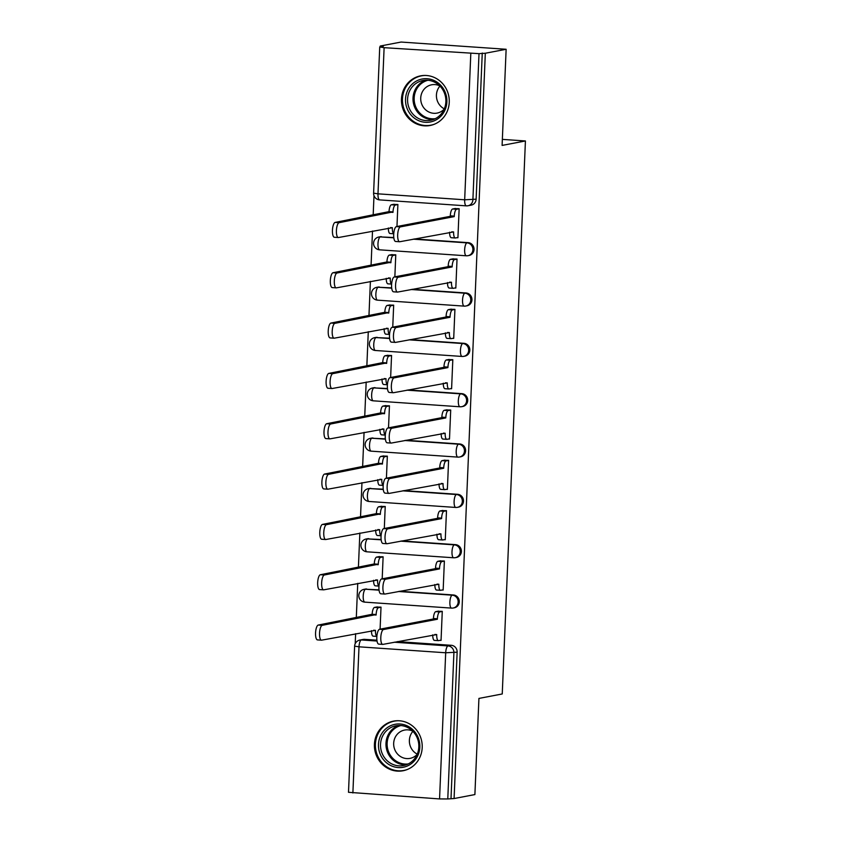 <?xml version="1.0" encoding="UTF-8"?>
<svg xmlns="http://www.w3.org/2000/svg" width="841" height="841" viewBox="0 0 841 841"><rect width="100%" height="100%" fill="white"/><g stroke="black" fill="none" stroke-linecap="round" stroke-linejoin="round"><path stroke-width="1.26" d="M393.788 237.54L380.332 236.91A6.476 2.071 93.9 0 0 377.977 243.764A6.476 2.071 93.9 0 0 379.617 249.83L466.303 255.79A6.476 6.476 0 0 0 467.964 255.685L469.11 255.464A6.476 6.118 -100.8 0 0 468.164 242.65L467.018 242.87A6.476 6.118 79.2 0 1 467.964 255.685A6.476 6.118 79.2 0 1 466.471 255.78A6.476 2.071 -86.1 0 1 466.303 255.79A6.476 2.071 -86.1 0 1 464.653 249.724A6.476 2.071 93.9 0 1 467.018 242.87L413.183 239.17M391.675 287.864L378.229 287.244A6.476 2.071 93.9 0 0 375.864 294.098A6.476 2.071 93.9 0 0 377.514 300.153L464.19 306.124A6.476 6.476 0 0 0 465.851 306.019L467.007 305.798A6.476 6.118 -100.8 0 0 466.061 292.983L464.905 293.204A6.476 6.118 79.2 0 1 465.851 306.019A6.476 6.118 79.2 0 1 464.369 306.113A6.476 2.071 -86.1 0 1 464.19 306.124A6.476 2.071 -86.1 0 1 462.539 300.058A6.476 2.071 93.9 0 1 464.905 293.204L411.07 289.504M389.562 338.198L376.116 337.577A6.476 2.071 93.9 0 0 373.751 344.421A6.476 2.071 93.9 0 0 375.401 350.487L462.077 356.447A6.476 6.476 0 0 0 463.738 356.353L464.894 356.132A6.476 6.118 -100.8 0 0 463.948 343.317L462.802 343.538A6.476 6.118 79.2 0 1 463.738 356.353A6.476 6.118 79.2 0 1 462.256 356.437A6.476 2.071 -86.1 0 1 462.077 356.447A6.476 2.071 -86.1 0 1 460.437 350.382A6.476 2.071 93.9 0 1 462.802 343.538L408.957 339.827M387.459 388.531L374.003 387.901A6.476 2.071 93.9 0 0 371.648 394.755A6.476 2.071 93.9 0 0 373.288 400.821L459.974 406.781A6.476 6.476 0 0 0 461.635 406.687L462.781 406.466A6.476 6.118 -100.8 0 0 461.835 393.651L460.689 393.861A6.476 6.118 79.2 0 1 461.635 406.687A6.476 6.118 79.2 0 1 460.143 406.771A6.476 2.071 -86.1 0 1 459.974 406.781A6.476 2.071 -86.1 0 1 458.324 400.715A6.476 2.071 93.9 0 1 460.689 393.861L406.855 390.161M385.346 438.865L371.901 438.235A6.476 2.071 93.9 0 0 369.535 445.089A6.476 2.071 93.9 0 0 371.186 451.154L457.861 457.115A6.476 6.476 0 0 0 459.522 457.01L460.679 456.789A6.476 6.118 -100.8 0 0 459.733 443.974L458.576 444.195A6.476 6.118 79.2 0 1 459.522 457.01A6.476 6.118 79.2 0 1 458.04 457.105A6.476 2.071 -86.1 0 1 457.861 457.115A6.476 2.071 -86.1 0 1 456.211 451.049A6.476 2.071 93.9 0 1 458.576 444.195L404.742 440.495M383.233 489.189L369.788 488.568A6.476 2.071 93.9 0 0 367.422 495.423A6.476 2.071 93.9 0 0 369.073 501.478L455.759 507.449A6.476 6.476 0 0 0 457.409 507.344L458.566 507.123A6.476 6.118 -100.8 0 0 457.62 494.308L456.474 494.529A6.476 6.118 79.2 0 1 457.409 507.344A6.476 6.118 79.2 0 1 455.927 507.438A6.476 2.071 -86.1 0 1 455.759 507.449A6.476 2.071 -86.1 0 1 454.108 501.383A6.476 2.071 93.9 0 1 456.474 494.529L402.629 490.829M381.131 539.523L367.675 538.902A6.476 2.071 93.9 0 0 365.32 545.746A6.476 2.071 93.9 0 0 366.96 551.812L453.646 557.772A6.476 6.476 0 0 0 455.307 557.678L456.453 557.457A6.476 6.118 -100.8 0 0 455.507 544.642L454.361 544.863A6.476 6.118 79.2 0 1 455.307 557.678A6.476 6.118 79.2 0 1 453.814 557.762A6.476 2.071 -86.1 0 1 453.646 557.772A6.476 2.071 -86.1 0 1 451.995 551.717A6.476 2.071 93.9 0 1 454.361 544.863L400.526 541.152M379.018 589.856L365.572 589.226A6.476 2.071 93.9 0 0 363.207 596.08A6.476 2.071 93.9 0 0 364.857 602.145L451.533 608.106A6.476 6.476 0 0 0 453.194 608.011L454.35 607.791A6.476 6.118 -100.8 0 0 453.404 594.976L452.248 595.186A6.476 6.118 79.2 0 1 453.194 608.011A6.476 6.118 79.2 0 1 451.712 608.096A6.476 2.071 -86.1 0 1 451.533 608.106A6.476 2.071 -86.1 0 1 449.882 602.04A6.476 2.071 93.9 0 1 452.248 595.186L398.413 591.486M374.424 744.296A25.272 23.863 -100.8 0 0 403.06 770.755A25.272 23.863 -100.8 0 0 422.203 747.586A25.272 23.863 -100.8 0 0 393.577 721.115A25.272 23.863 -100.8 0 0 374.424 744.296M401.472 99.028A25.272 23.863 -100.8 0 0 430.098 125.488A25.272 23.863 -100.8 0 0 449.252 102.308A25.272 23.863 -100.8 0 0 420.616 75.848A25.272 23.863 -100.8 0 0 401.472 99.028M506.135 49.272L502.098 145.419L525.425 140.962L502.245 693.962L478.928 698.419L474.892 794.566L454.087 798.54L485.32 53.246L506.135 49.272L401.073 42.05L380.258 46.024L380.227 46.823M373.993 195.638L373.173 215.138M372.51 231.023L371.06 265.472M370.397 281.357L368.957 315.806M368.284 331.69L366.844 366.129M366.182 382.014L364.731 416.463M364.069 432.348L362.629 466.797M361.956 482.681L360.516 517.131M359.853 533.015L358.403 567.454M357.74 583.339L356.3 617.788M355.627 633.672L355.207 643.701M380.258 46.024L383.328 46.234L379.733 47.001L384.116 47.674L479.013 53.656L472.894 199.811A6.476 6.118 79.2 0 1 466.492 205.845A6.476 2.071 93.9 0 1 466.324 205.856A6.476 6.476 0 0 0 467.974 205.761L471.223 205.141A6.476 6.118 79.2 0 0 476.132 199.191L464.674 199.79L470.802 53.635M485.32 53.246L479.013 53.656M364.605 639.339L361.367 639.959A6.476 6.118 79.2 0 0 359.885 640.054L363.123 639.433A6.476 6.118 79.2 0 1 364.605 639.339L376.905 640.19M397.457 641.599L451.291 645.299L448.053 645.92A6.476 6.118 79.2 0 1 453.909 652.795L447.78 798.95L439.559 798.929L348.5 792.296L354.618 646.14L359.002 646.813L352.884 792.968M447.78 798.95L454.087 798.54M440.127 640.327L441.052 640.39L442.271 611.354L437.667 611.281M380.09 629.163L381.015 607.139L376.4 607.065M442.24 589.993L443.165 590.056L444.374 561.021L439.769 560.947M382.192 578.829L383.118 556.805L378.513 556.731M444.353 539.67L445.267 539.733L446.487 510.687L441.882 510.613M384.305 528.495L385.231 506.482L380.626 506.408M446.455 489.336L447.38 489.399L448.6 460.363L443.995 460.29M386.418 478.172L387.344 456.148L382.729 456.074M448.568 439.002L449.493 439.065L450.702 410.03L446.098 409.956M388.521 427.838L389.446 405.814L384.842 405.74M450.681 388.668L451.596 388.731L452.815 359.696L448.211 359.622M390.634 377.504L391.559 355.48L386.955 355.407M452.784 338.345L453.709 338.408L454.928 309.362L450.324 309.288M392.747 327.17L393.672 305.157L389.057 305.083M454.897 288.011L455.822 288.074L457.031 259.039L452.426 258.965M394.85 276.847L395.775 254.823L391.17 254.749M457.01 237.677L457.925 237.74L459.144 208.705L454.539 208.631M414.329 238.949L468.164 242.65M412.216 289.283L466.061 292.983M410.114 339.617L463.948 343.317M408.001 389.94L461.835 393.651M405.888 440.274L459.733 443.974M403.785 490.608L457.62 494.308M401.672 540.942L455.507 544.642M399.559 591.265L453.404 594.976M502.35 139.375L525.425 140.962M396.963 226.513L397.888 204.489L393.283 204.416M381.488 236.689A6.476 6.118 -100.8 0 0 379.995 236.784L378.849 237.004A6.476 6.118 79.2 0 1 380.332 236.91L393.819 237.835M379.375 287.023A6.476 6.118 -100.8 0 0 377.893 287.107L376.736 287.328A6.476 6.118 79.2 0 1 378.229 287.244L391.717 288.169M377.262 337.357A6.476 6.118 -100.8 0 0 375.78 337.441L374.634 337.661A6.476 6.118 79.2 0 1 376.116 337.577L389.604 338.502M375.16 387.68A6.476 6.118 -100.8 0 0 373.667 387.775L372.521 387.995A6.476 6.118 79.2 0 1 374.003 387.901L387.491 388.836M373.047 438.014A6.476 6.118 -100.8 0 0 371.564 438.108L370.408 438.329A6.476 6.118 79.2 0 1 371.901 438.235L385.388 439.16M370.934 488.348A6.476 6.118 -100.8 0 0 369.451 488.432L368.305 488.653A6.476 6.118 79.2 0 1 369.788 488.568L383.275 489.494M368.831 538.682A6.476 6.118 -100.8 0 0 367.338 538.766L366.192 538.986A6.476 6.118 79.2 0 1 367.675 538.902L381.162 539.827M366.718 589.005A6.476 6.118 -100.8 0 0 365.236 589.099L364.079 589.32A6.476 6.118 79.2 0 1 365.572 589.226L379.06 590.161M482.261 53.036L476.132 199.191M451.018 798.33L457.147 652.174A6.476 6.118 -100.8 0 0 451.291 645.299M442.261 611.439L439.759 611.912A6.476 2.071 93.9 0 0 437.394 618.766L433.42 618.492A6.476 2.071 -86.1 0 1 435.775 611.638L438.592 611.102M434.576 640.358A6.476 2.071 -86.1 0 1 434.398 640.369A6.476 2.071 -86.1 0 1 432.737 634.86M378.913 644.111A7.453 2.376 -86.1 0 1 378.713 644.122A7.453 2.376 -86.1 0 1 376.842 636.837A7.453 2.376 -86.1 0 1 379.533 629.268L433.399 618.976M437.373 619.249L383.517 629.541A7.453 2.376 93.9 0 0 380.815 637.11A7.453 2.376 93.9 0 0 382.697 644.395A7.453 2.376 93.9 0 0 382.897 644.385L436.731 634.577A6.476 2.071 93.9 0 0 438.382 640.642A6.476 2.071 93.9 0 0 438.56 640.632L441.062 640.148M381.005 607.223L378.503 607.696A6.476 2.071 93.9 0 0 376.137 614.55L322.261 625.326A7.453 2.376 93.9 0 0 319.559 632.895A7.453 2.376 93.9 0 0 321.441 640.18A7.453 2.376 93.9 0 0 321.64 640.169L375.475 630.361A6.476 2.071 93.9 0 0 376.873 636.353M373.32 636.143A6.476 2.071 -86.1 0 1 373.141 636.153A6.476 2.071 -86.1 0 1 371.48 630.645M317.656 639.896A7.453 2.376 -86.1 0 1 317.456 639.906A7.453 2.376 -86.1 0 1 315.575 632.621A7.453 2.376 -86.1 0 1 318.276 625.052L372.153 614.277A6.476 2.071 -86.1 0 1 374.518 607.423L378.503 607.696M377.336 606.887L374.518 607.423M372.132 614.76L376.116 615.034M444.374 561.105L441.872 561.588A6.476 2.071 93.9 0 0 439.507 568.432L435.522 568.159A6.476 2.071 -86.1 0 1 437.888 561.304L440.705 560.768M436.689 590.025A6.476 2.071 -86.1 0 1 436.511 590.035A6.476 2.071 -86.1 0 1 434.85 584.527M381.026 593.778A7.453 2.376 -86.1 0 1 380.826 593.788A7.453 2.376 -86.1 0 1 378.944 586.503A7.453 2.376 -86.1 0 1 381.646 578.934L435.501 568.642M439.486 568.915L385.63 579.207A7.453 2.376 93.9 0 0 382.928 586.776A7.453 2.376 93.9 0 0 384.81 594.061A7.453 2.376 93.9 0 0 385.01 594.051L438.844 584.243A6.476 2.071 93.9 0 0 440.495 590.308A6.476 2.071 93.9 0 0 440.663 590.298L443.175 589.814M446.487 510.771L443.974 511.254A6.476 2.071 93.9 0 0 441.62 518.109L437.635 517.835A6.476 2.071 -86.1 0 1 440.001 510.981L442.818 510.434M438.792 539.691A6.476 2.071 -86.1 0 1 438.624 539.701A6.476 2.071 -86.1 0 1 436.952 534.193M383.139 543.444A7.453 2.376 -86.1 0 1 382.939 543.454A7.453 2.376 -86.1 0 1 381.057 536.169A7.453 2.376 -86.1 0 1 383.759 528.6L437.614 518.319M441.599 518.592L387.743 528.873A7.453 2.376 93.9 0 0 385.041 536.442A7.453 2.376 93.9 0 0 386.913 543.728A7.453 2.376 93.9 0 0 387.112 543.717L440.957 533.909A6.476 2.071 93.9 0 0 442.597 539.975A6.476 2.071 93.9 0 0 442.776 539.964L445.278 539.491M388.027 763.933A21.866 20.647 79.2 0 1 381.709 733.657A21.866 20.647 79.2 0 1 410.282 727.633A21.866 20.647 79.2 0 1 416.6 757.899A21.866 20.647 79.2 0 1 388.027 763.933M409.977 728.874A20.247 19.122 -100.8 0 0 395.88 725.794A20.247 19.122 -100.8 0 0 380.836 741.562A20.247 19.122 -100.8 0 0 389.372 762.482A20.247 19.122 -100.8 0 0 403.47 765.562A20.247 19.122 -100.8 0 0 418.513 749.794A20.247 19.122 -100.8 0 0 409.977 728.874M417.252 754.125A14.413 13.614 79.2 0 1 415.675 753.189A14.413 13.614 79.2 0 1 412.899 731.344M417.115 754.44A14.413 13.614 79.2 0 1 410.019 758.382A14.413 13.614 79.2 0 1 399.969 756.185A14.413 13.614 79.2 0 1 393.893 741.289A14.413 13.614 79.2 0 1 404.605 730.062A14.413 13.614 79.2 0 1 412.658 731.102M398.287 720.726A25.104 23.706 -100.8 0 0 394.44 721.115A25.104 23.706 -100.8 0 0 375.79 740.679A25.104 23.706 -100.8 0 0 386.376 766.614A25.104 23.706 -100.8 0 0 403.859 770.44A25.104 23.706 -100.8 0 0 407.58 769.389M415.065 118.655A21.866 20.647 79.2 0 1 408.747 88.389A21.866 20.647 79.2 0 1 437.331 82.355A21.866 20.647 79.2 0 1 443.649 112.631A21.866 20.647 79.2 0 1 415.065 118.655M437.026 83.606A20.247 19.122 -100.8 0 0 422.918 80.515A20.247 19.122 -100.8 0 0 407.885 96.294A20.247 19.122 -100.8 0 0 416.421 117.214A20.247 19.122 -100.8 0 0 430.518 120.295A20.247 19.122 -100.8 0 0 445.562 104.526A20.247 19.122 -100.8 0 0 437.026 83.606M444.29 108.857A14.413 13.614 79.2 0 1 442.723 107.911A14.413 13.614 79.2 0 1 439.938 86.076M444.153 109.172A14.413 13.614 79.2 0 1 437.057 113.104A14.413 13.614 79.2 0 1 427.018 110.917A14.413 13.614 79.2 0 1 420.942 96.021A14.413 13.614 79.2 0 1 431.654 84.783A14.413 13.614 79.2 0 1 439.696 85.835M425.325 75.448A25.104 23.706 -100.8 0 0 421.488 75.848A25.104 23.706 -100.8 0 0 402.839 95.401A25.104 23.706 -100.8 0 0 413.425 121.346A25.104 23.706 -100.8 0 0 430.907 125.162A25.104 23.706 -100.8 0 0 434.629 124.121M383.118 556.889L380.605 557.373A6.476 2.071 93.9 0 0 378.25 564.227L324.374 574.992A7.453 2.376 93.9 0 0 321.672 582.561A7.453 2.376 93.9 0 0 323.543 589.846A7.453 2.376 93.9 0 0 323.743 589.835L377.588 580.027A6.476 2.071 93.9 0 0 378.976 586.03M375.422 585.809A6.476 2.071 -86.1 0 1 375.254 585.82A6.476 2.071 -86.1 0 1 373.593 580.311M319.769 589.562A7.453 2.376 -86.1 0 1 319.569 589.573A7.453 2.376 -86.1 0 1 317.688 582.287A7.453 2.376 -86.1 0 1 320.389 574.718L374.266 563.954A6.476 2.071 -86.1 0 1 376.631 557.099L380.605 557.373M379.449 556.553L376.631 557.099M374.245 564.437L378.229 564.71M385.231 506.555L382.718 507.039A6.476 2.071 93.9 0 0 380.353 513.893L326.476 524.668A7.453 2.376 93.9 0 0 323.774 532.237A7.453 2.376 93.9 0 0 325.656 539.523A7.453 2.376 93.9 0 0 325.856 539.502L379.69 529.704A6.476 2.071 93.9 0 0 381.089 535.696M377.535 535.475A6.476 2.071 -86.1 0 1 377.357 535.486A6.476 2.071 -86.1 0 1 375.696 529.988M321.872 539.228A7.453 2.376 -86.1 0 1 321.672 539.239A7.453 2.376 -86.1 0 1 319.801 531.964A7.453 2.376 -86.1 0 1 322.502 524.395L376.379 513.62A6.476 2.071 -86.1 0 1 378.734 506.766L382.718 507.039M381.562 506.229L378.734 506.766M376.358 514.103L380.342 514.377M448.589 460.437L446.087 460.921A6.476 2.071 93.9 0 0 443.722 467.775L439.748 467.501A6.476 2.071 -86.1 0 1 442.103 460.647L444.921 460.111M440.905 489.357A6.476 2.071 -86.1 0 1 440.726 489.367A6.476 2.071 -86.1 0 1 439.065 483.869M385.241 493.11A7.453 2.376 -86.1 0 1 385.041 493.12A7.453 2.376 -86.1 0 1 383.17 485.846A7.453 2.376 -86.1 0 1 385.861 478.277L439.727 467.985M443.701 468.258L389.846 478.55A7.453 2.376 93.9 0 0 387.144 486.119A7.453 2.376 93.9 0 0 389.026 493.404A7.453 2.376 93.9 0 0 389.225 493.383L443.06 483.586A6.476 2.071 93.9 0 0 444.71 489.641A6.476 2.071 93.9 0 0 444.889 489.63L447.391 489.157M450.702 410.114L448.2 410.587A6.476 2.071 93.9 0 0 445.835 417.441L441.851 417.168A6.476 2.071 -86.1 0 1 444.216 410.313L447.034 409.777M443.018 439.034A6.476 2.071 -86.1 0 1 442.839 439.044A6.476 2.071 -86.1 0 1 441.178 433.535M387.354 442.786A7.453 2.376 -86.1 0 1 387.154 442.797A7.453 2.376 -86.1 0 1 385.273 435.512A7.453 2.376 -86.1 0 1 387.974 427.943L441.83 417.651M445.814 417.924L391.959 428.216A7.453 2.376 93.9 0 0 389.257 435.785A7.453 2.376 93.9 0 0 391.139 443.07A7.453 2.376 93.9 0 0 391.338 443.06L445.173 433.252A6.476 2.071 93.9 0 0 446.823 439.317A6.476 2.071 93.9 0 0 446.991 439.307L449.504 438.823M452.815 359.78L450.303 360.253A6.476 2.071 93.9 0 0 447.948 367.107L443.964 366.834A6.476 2.071 -86.1 0 1 446.329 359.98L449.147 359.443M445.12 388.7A6.476 2.071 -86.1 0 1 444.952 388.71A6.476 2.071 -86.1 0 1 443.281 383.202M389.467 392.453A7.453 2.376 -86.1 0 1 389.267 392.463A7.453 2.376 -86.1 0 1 387.386 385.178A7.453 2.376 -86.1 0 1 390.087 377.609L443.943 367.317M447.927 367.591L394.072 377.882A7.453 2.376 93.9 0 0 391.37 385.451A7.453 2.376 93.9 0 0 393.241 392.736A7.453 2.376 93.9 0 0 393.441 392.726L447.286 382.918A6.476 2.071 93.9 0 0 448.926 388.984A6.476 2.071 93.9 0 0 449.105 388.973L451.606 388.489M387.333 456.232L384.831 456.705A6.476 2.071 93.9 0 0 382.466 463.559L328.589 474.335A7.453 2.376 93.9 0 0 325.887 481.904A7.453 2.376 93.9 0 0 327.769 489.189A7.453 2.376 93.9 0 0 327.969 489.178L381.803 479.37A6.476 2.071 93.9 0 0 383.202 485.362M379.648 485.152A6.476 2.071 -86.1 0 1 379.47 485.162A6.476 2.071 -86.1 0 1 377.809 479.654M323.985 488.905A7.453 2.376 -86.1 0 1 323.785 488.915A7.453 2.376 -86.1 0 1 321.903 481.63A7.453 2.376 -86.1 0 1 324.605 474.061L378.482 463.286A6.476 2.071 -86.1 0 1 380.847 456.432L384.831 456.705M383.664 455.896L380.847 456.432M378.461 463.769L382.445 464.043M389.446 405.898L386.934 406.371A6.476 2.071 93.9 0 0 384.579 413.225L330.702 424.001A7.453 2.376 93.9 0 0 328.001 431.57A7.453 2.376 93.9 0 0 329.872 438.855A7.453 2.376 93.9 0 0 330.071 438.844L383.916 429.036A6.476 2.071 93.9 0 0 385.304 435.028M381.751 434.818A6.476 2.071 -86.1 0 1 381.583 434.829A6.476 2.071 -86.1 0 1 379.922 429.32M326.098 438.571A7.453 2.376 -86.1 0 1 325.898 438.582A7.453 2.376 -86.1 0 1 324.016 431.296A7.453 2.376 -86.1 0 1 326.718 423.727L380.595 412.952A6.476 2.071 -86.1 0 1 382.96 406.098L386.934 406.371M385.777 405.562L382.96 406.098M380.574 413.436L384.558 413.709M391.559 355.564L389.047 356.048A6.476 2.071 93.9 0 0 386.681 362.902L332.805 373.667A7.453 2.376 93.9 0 0 330.103 381.236A7.453 2.376 93.9 0 0 331.985 388.521A7.453 2.376 93.9 0 0 332.184 388.51L386.019 378.702A6.476 2.071 93.9 0 0 387.417 384.705M383.864 384.484A6.476 2.071 -86.1 0 1 383.685 384.495A6.476 2.071 -86.1 0 1 382.024 378.986M328.2 388.237A7.453 2.376 -86.1 0 1 328.001 388.248A7.453 2.376 -86.1 0 1 326.129 380.962A7.453 2.376 -86.1 0 1 328.831 373.393L382.708 362.618A6.476 2.071 -86.1 0 1 385.062 355.775L389.047 356.048M387.89 355.228L385.062 355.775M382.687 363.112L386.671 363.386M454.918 309.446L452.416 309.93A6.476 2.071 93.9 0 0 450.051 316.784L446.077 316.5A6.476 2.071 -86.1 0 1 448.432 309.656L451.249 309.11M447.233 338.366A6.476 2.071 -86.1 0 1 447.055 338.376A6.476 2.071 -86.1 0 1 445.394 332.868M391.57 342.119A7.453 2.376 -86.1 0 1 391.37 342.129A7.453 2.376 -86.1 0 1 389.499 334.844A7.453 2.376 -86.1 0 1 392.19 327.275L446.056 316.994M450.03 317.267L396.174 327.548A7.453 2.376 93.9 0 0 393.472 335.117A7.453 2.376 93.9 0 0 395.354 342.403A7.453 2.376 93.9 0 0 395.554 342.392L449.388 332.584A6.476 2.071 93.9 0 0 451.039 338.65A6.476 2.071 93.9 0 0 451.218 338.639L453.72 338.166M393.662 305.23L391.16 305.714A6.476 2.071 93.9 0 0 388.794 312.568L334.918 323.343A7.453 2.376 93.9 0 0 332.216 330.912A7.453 2.376 93.9 0 0 334.098 338.198A7.453 2.376 93.9 0 0 334.298 338.177L388.132 328.379A6.476 2.071 93.9 0 0 389.53 334.371M385.977 334.15A6.476 2.071 -86.1 0 1 385.798 334.161A6.476 2.071 -86.1 0 1 384.137 328.663M330.313 337.903A7.453 2.376 -86.1 0 1 330.114 337.914A7.453 2.376 -86.1 0 1 328.232 330.629A7.453 2.376 -86.1 0 1 330.934 323.06L384.81 312.295A6.476 2.071 -86.1 0 1 387.175 305.441L391.16 305.714M389.993 304.905L387.175 305.441M384.789 312.778L388.773 313.052M457.031 259.112L454.529 259.596A6.476 2.071 93.9 0 0 452.164 266.45L448.179 266.176A6.476 2.071 -86.1 0 1 450.545 259.322L453.362 258.786M449.346 288.032A6.476 2.071 -86.1 0 1 449.168 288.043A6.476 2.071 -86.1 0 1 447.507 282.544M393.683 291.785A7.453 2.376 -86.1 0 1 393.483 291.795A7.453 2.376 -86.1 0 1 391.601 284.521A7.453 2.376 -86.1 0 1 394.303 276.952L448.158 266.66M452.143 266.933L398.287 277.225A7.453 2.376 93.9 0 0 395.585 284.794A7.453 2.376 93.9 0 0 397.467 292.079A7.453 2.376 93.9 0 0 397.667 292.058L451.501 282.261A6.476 2.071 93.9 0 0 453.152 288.316A6.476 2.071 93.9 0 0 453.32 288.305L455.833 287.832M395.775 254.907L393.262 255.38A6.476 2.071 93.9 0 0 390.907 262.234L337.031 273.01A7.453 2.376 93.9 0 0 334.329 280.579A7.453 2.376 93.9 0 0 336.2 287.864A7.453 2.376 93.9 0 0 336.4 287.853L390.245 278.045A6.476 2.071 93.9 0 0 391.633 284.037M388.079 283.827A6.476 2.071 -86.1 0 1 387.911 283.837A6.476 2.071 -86.1 0 1 386.25 278.329M332.426 287.58A7.453 2.376 -86.1 0 1 332.227 287.59A7.453 2.376 -86.1 0 1 330.345 280.305A7.453 2.376 -86.1 0 1 333.047 272.736L386.923 261.961A6.476 2.071 -86.1 0 1 389.288 255.107L393.262 255.38M392.106 254.571L389.288 255.107M386.902 262.445L390.886 262.718M459.144 208.789L456.631 209.262A6.476 2.071 93.9 0 0 454.277 216.116L450.292 215.843A6.476 2.071 -86.1 0 1 452.658 208.989L455.475 208.452M451.449 237.709A6.476 2.071 -86.1 0 1 451.281 237.719A6.476 2.071 -86.1 0 1 449.609 232.211M395.796 241.462A7.453 2.376 -86.1 0 1 395.596 241.472A7.453 2.376 -86.1 0 1 393.714 234.187A7.453 2.376 -86.1 0 1 396.416 226.618L450.271 216.326M454.256 216.6L400.4 226.891A7.453 2.376 93.9 0 0 397.698 234.46A7.453 2.376 93.9 0 0 399.57 241.745A7.453 2.376 93.9 0 0 399.769 241.735L453.614 231.927A6.476 2.071 93.9 0 0 455.254 237.992A6.476 2.071 93.9 0 0 455.433 237.982L457.935 237.498M397.888 204.573L395.375 205.046A6.476 2.071 93.9 0 0 393.01 211.9L339.133 222.676A7.453 2.376 93.9 0 0 336.432 230.245A7.453 2.376 93.9 0 0 338.313 237.53A7.453 2.376 93.9 0 0 338.513 237.519L392.348 227.711A6.476 2.071 93.9 0 0 393.746 233.703M390.192 233.493A6.476 2.071 -86.1 0 1 390.014 233.504A6.476 2.071 -86.1 0 1 388.353 227.995M334.529 237.246A7.453 2.376 -86.1 0 1 334.329 237.257A7.453 2.376 -86.1 0 1 332.458 229.971A7.453 2.376 -86.1 0 1 335.16 222.402L389.036 211.627A6.476 2.071 -86.1 0 1 391.391 204.773L395.375 205.046M394.219 204.237L391.391 204.773M389.015 212.111L392.999 212.384M384.116 47.674L377.987 193.829L464.674 199.79A6.476 2.071 93.9 0 0 466.324 205.856L379.638 199.895A6.476 2.071 93.9 0 0 379.806 199.885M439.559 798.929L445.688 652.774L359.002 646.813A6.476 2.071 -86.1 0 1 361.367 639.959L377.031 641.042M394.208 642.219L448.053 645.92A6.476 2.071 -86.1 0 0 445.688 652.774L457.147 652.174M364.079 589.32A6.476 6.476 0 0 0 364.857 602.145A6.476 2.071 93.9 0 0 365.026 602.135M366.192 538.986A6.476 6.476 0 0 0 366.96 551.812A6.476 2.071 93.9 0 0 367.139 551.801M368.305 488.653A6.476 6.476 0 0 0 369.073 501.478A6.476 2.071 93.9 0 0 369.241 501.467M370.408 438.329A6.476 6.476 0 0 0 371.186 451.154A6.476 2.071 93.9 0 0 371.354 451.144M372.521 387.995A6.476 6.476 0 0 0 373.288 400.821A6.476 2.071 93.9 0 0 373.467 400.81M374.634 337.661A6.476 6.476 0 0 0 375.401 350.487A6.476 2.071 93.9 0 0 375.57 350.476M376.736 287.328A6.476 6.476 0 0 0 377.514 300.153A6.476 2.071 93.9 0 0 377.683 300.142M378.849 237.004A6.476 6.476 0 0 0 379.617 249.83A6.476 2.071 93.9 0 0 379.796 249.819M377.987 193.829L373.604 193.157A6.476 6.476 0 0 0 379.638 199.895A6.476 2.071 93.9 0 1 377.987 193.829M437.394 618.766L433.42 618.492M439.759 611.912L435.775 611.638M436.731 634.577L434.892 634.45M383.517 629.541L379.533 629.268M373.625 630.235L375.475 630.361M372.153 614.277L376.137 614.55M318.276 625.052L322.261 625.326M439.507 568.432L435.522 568.159M441.872 561.588L437.888 561.304M438.844 584.243L436.994 584.117M385.63 579.207L381.646 578.934M441.62 518.109L437.635 517.835M443.974 511.254L440.001 510.981M440.957 533.909L439.107 533.783M387.743 528.873L383.759 528.6M406.161 764.837A20.247 19.122 79.2 0 1 394.818 761.441A20.247 19.122 79.2 0 1 386.082 741.972A20.247 19.122 79.2 0 1 398.645 725.478M400.894 725.541A19.585 18.491 -100.8 0 0 387.333 741.131A19.585 18.491 -100.8 0 0 395.68 760.79A19.585 18.491 -100.8 0 0 408.232 763.943M433.199 119.559A20.247 19.122 79.2 0 1 421.867 116.174A20.247 19.122 79.2 0 1 413.12 96.694A20.247 19.122 79.2 0 1 425.683 80.21M427.943 80.273A19.585 18.491 -100.8 0 0 414.371 95.853A19.585 18.491 -100.8 0 0 422.718 115.522A19.585 18.491 -100.8 0 0 435.281 118.676M375.738 579.901L377.588 580.027M374.266 563.954L378.25 564.227M320.389 574.718L324.374 574.992M377.851 529.578L379.69 529.704M376.379 513.62L380.353 513.893M322.502 524.395L326.476 524.668M443.722 467.775L439.748 467.501M446.087 460.921L442.103 460.647M443.06 483.586L441.22 483.459M389.846 478.55L385.861 478.277M445.835 417.441L441.851 417.168M448.2 410.587L444.216 410.313M445.173 433.252L443.323 433.126M391.959 428.216L387.974 427.943M447.948 367.107L443.964 366.834M450.303 360.253L446.329 359.98M447.286 382.918L445.436 382.792M394.072 377.882L390.087 377.609M379.953 479.244L381.803 479.37M378.482 463.286L382.466 463.559M324.605 474.061L328.589 474.335M382.066 428.91L383.916 429.036M380.595 412.952L384.579 413.225M326.718 423.727L330.702 424.001M384.179 378.576L386.019 378.702M382.708 362.618L386.681 362.902M328.831 373.393L332.805 373.667M450.051 316.784L446.077 316.5M452.416 309.93L448.432 309.656M449.388 332.584L447.549 332.458M396.174 327.548L392.19 327.275M386.282 328.253L388.132 328.379M384.81 312.295L388.794 312.568M330.934 323.06L334.918 323.343M452.164 266.45L448.179 266.176M454.529 259.596L450.545 259.322M451.501 282.261L449.651 282.134M398.287 277.225L394.303 276.952M388.395 277.919L390.245 278.045M386.923 261.961L390.907 262.234M333.047 272.736L337.031 273.01M454.277 216.116L450.292 215.843M456.631 209.262L452.658 208.989M453.614 231.927L451.764 231.801M400.4 226.891L396.416 226.618M390.508 227.585L392.348 227.711M389.036 211.627L393.01 211.9M335.16 222.402L339.133 222.676M379.733 47.001L373.604 193.157M359.885 640.054A6.476 6.476 0 0 0 354.618 646.14M438.382 640.642L434.398 640.369M382.697 644.395L378.713 644.122M373.141 636.153L376.863 636.406M317.456 639.906L321.441 640.18M440.495 590.308L436.511 590.035M384.81 594.061L380.826 593.788M442.597 539.975L438.624 539.701M386.913 543.728L382.939 543.454M403.859 770.44L405.677 770.093M394.44 721.115L396.258 720.769M430.907 125.162L432.726 124.815M421.488 75.848L423.296 75.501M375.254 585.82L378.976 586.082M319.569 589.573L323.543 589.846M377.357 535.486L381.078 535.749M321.672 539.239L325.656 539.523M444.71 489.641L440.726 489.367M389.026 493.404L385.041 493.12M446.823 439.317L442.839 439.044M391.139 443.07L387.154 442.797M448.926 388.984L444.952 388.71M393.241 392.736L389.267 392.463M379.47 485.162L383.191 485.415M323.785 488.915L327.769 489.189M381.583 434.829L385.304 435.081M325.898 438.582L329.872 438.855M383.685 384.495L387.407 384.757M328.001 388.248L331.985 388.521M451.039 338.65L447.055 338.376M395.354 342.403L391.37 342.129M385.798 334.161L389.52 334.424M330.114 337.914L334.098 338.198M453.152 288.316L449.168 288.043M397.467 292.079L393.483 291.795M387.911 283.837L391.633 284.09M332.227 287.59L336.2 287.864M455.254 237.992L451.281 237.719M399.57 241.745L395.596 241.472M390.014 233.504L393.735 233.756M334.329 237.257L338.313 237.53"/></g></svg>
